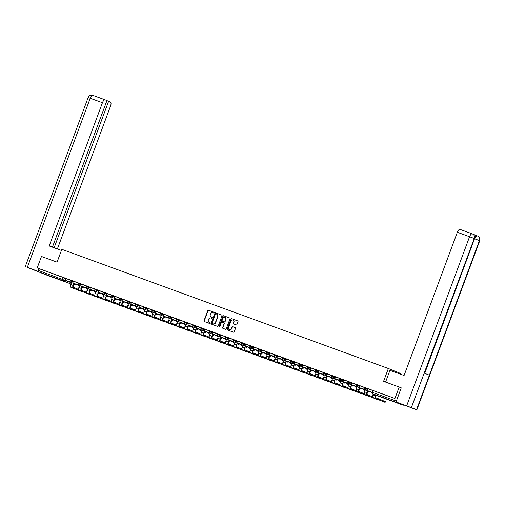<?xml version="1.0" encoding="UTF-8"?>
<svg xmlns="http://www.w3.org/2000/svg" width="505" height="505" viewBox="0 0 505 505"><rect width="100%" height="100%" fill="white"/><g stroke="black" fill="none" stroke-linecap="round" stroke-linejoin="round"><path stroke-width="0.76" d="M214.164 312.753A0.423 0.385 -68 0 0 213.95 312.229L208.489 310.234A0.6 0.549 -68 0 0 207.763 310.613L203.988 320.776A0.6 0.549 -68 0 0 204.291 321.527L209.752 323.522A0.423 0.385 -68 0 0 210.042 322.727L209.335 322.468A1.925 1.749 -68 0 1 208.363 320.063L208.679 319.217A1.925 1.749 -68 0 1 210.995 318.011L211.702 318.27A0.423 0.385 -68 0 0 211.999 317.475L211.292 317.222A1.925 1.749 -68 0 1 210.32 314.811L210.636 313.965A1.925 1.749 -68 0 1 212.946 312.759L213.653 313.018A0.423 0.385 -68 0 0 214.164 312.753M48.335 275.471L54.679 277.895L48.335 275.471M389.835 400.118L396.185 402.535L389.835 400.118M236.22 324.873A0.6 0.549 -68 0 0 236.946 324.5L238.007 321.647A0.6 0.549 -68 0 0 237.697 320.896L231.637 318.68A0.6 0.549 -68 0 0 230.911 319.059L227.136 329.222A0.6 0.549 -68 0 0 227.439 329.973L233.499 332.189A0.6 0.549 -68 0 0 234.225 331.81L235.507 328.364A0.6 0.549 -68 0 0 235.216 327.619L232.609 326.666A0.6 0.549 -68 0 0 231.883 327.044L231.246 328.755A1.61 1.464 -68 0 1 228.5 327.751L230.987 321.06A1.61 1.464 -68 0 1 232.969 320.063A1.61 1.464 -68 0 1 233.733 322.064L233.323 323.175A0.6 0.549 -68 0 0 233.626 323.926L236.22 324.873M37.206 267.915L41.461 256.471L57.059 262.158L61.831 249.331L388.364 368.511L383.592 381.338L399.196 387.032L394.935 398.483L37.206 267.915L39.314 268.767L38.651 270.554L70.22 282.345M222.023 315.814A0.6 0.549 -68 0 0 221.72 315.063L215.66 312.848A0.6 0.549 -68 0 0 214.934 313.226L211.153 323.389A0.6 0.549 -68 0 0 211.456 324.141L217.522 326.356A0.6 0.549 -68 0 0 218.242 325.977L222.023 315.814M223.646 315.764L229.712 317.98A0.6 0.549 -68 0 0 229.712 317.98A0.6 0.549 -68 0 1 230.015 318.731L226.234 328.894A0.6 0.549 -68 0 1 225.508 329.273L222.913 328.326A0.6 0.549 -68 0 1 222.61 327.575L224.144 323.452A0.6 0.549 -68 0 0 223.841 322.701L222.118 322.07A0.6 0.549 -68 0 0 221.398 322.449L219.801 326.741A0.423 0.385 -68 0 1 219.082 326.476L222.926 316.143A0.6 0.549 -68 0 1 223.646 315.764L229.794 318.017M400.042 374.028L400.295 373.34L388.364 368.511M396.223 402.043A1.225 0.518 110.1 0 0 396.438 402.466L403.186 405.199A1.225 0.518 110.1 0 0 403.198 405.199A1.225 0.518 110.1 0 0 403.615 405.035M399.196 387.032L401.103 387.808M394.935 398.483L372.665 390.447L372.002 392.227L396.337 401.103M39.314 268.767L70.511 280.206M45.469 274.638A1.225 0.518 -69.9 0 1 45.463 274.632L38.702 271.898A1.225 0.518 -69.9 0 1 38.651 270.554M71.161 283.324L70.328 283.021A1.225 1.117 -68 0 1 69.172 283.286A1.225 0.518 110.1 0 0 69.179 283.286L45.463 274.632A1.225 0.518 -69.9 0 1 45.456 274.632L69.172 283.286L62.418 280.553L38.702 271.898M78.673 283.185L74.21 281.556L73.572 283.349L78.231 285.047L78.42 284.542M86.841 286.165L82.378 284.536L81.741 286.329L86.399 288.033L86.589 287.522M95.009 289.144L90.54 287.515L89.909 289.308L94.568 291.013L94.751 290.508M103.171 292.13L98.709 290.501L98.071 292.294L102.73 293.992L102.919 293.487M111.34 295.109L103.184 292.092L102.951 292.723L106.656 294.144M119.502 298.089L115.039 296.46L114.401 298.253L119.06 299.951L119.249 299.446M127.67 301.068L119.521 298.051L119.281 298.689L122.986 300.109M135.839 304.048L131.376 302.419L130.738 304.212L135.397 305.91L135.586 305.405M144.001 307.027L139.538 305.399L138.9 307.191L143.559 308.896L143.748 308.385M152.169 310.007L147.706 308.378L147.069 310.171L151.727 311.875L151.917 311.37M160.338 312.993L155.868 311.364L155.237 313.157L159.896 314.855L160.079 314.35M168.5 315.972L160.35 312.955L160.11 313.586L163.816 315.006M176.668 318.952L172.205 317.323L171.567 319.116L176.226 320.814L176.415 320.309M184.83 321.931L176.681 318.914L176.447 319.551L180.152 320.972M192.998 324.911L188.535 323.282L187.898 325.075L192.556 326.779L192.746 326.268M201.167 327.89L196.704 326.262L196.066 328.054L200.725 329.759L200.908 329.247M209.329 330.876L204.866 329.241L204.228 331.034L208.887 332.738L209.076 332.233M217.447 335.623L212.397 334.02L213.059 332.233L217.497 333.856M225.659 336.835L217.51 333.818L217.276 334.449L220.982 335.869M233.828 339.815L229.365 338.186L228.727 339.979L233.386 341.677L233.575 341.172M241.996 342.794L237.533 341.165L236.895 342.958L241.554 344.656L241.743 344.151M250.158 345.773L245.695 344.145L245.058 345.938L249.716 347.642L249.906 347.131M258.326 348.753L253.864 347.124L253.226 348.917L257.885 350.622L258.074 350.116M266.495 351.739L262.026 350.11L261.394 351.903L266.053 353.601L266.236 353.096M274.606 356.486L269.556 354.882L270.219 353.096L274.657 354.718M282.825 357.698L274.669 354.68L274.436 355.312L278.141 356.732M290.987 360.677L286.524 359.049L285.887 360.841L290.545 362.54L290.735 362.034M299.156 363.657L294.693 362.028L294.055 363.821L298.714 365.525L298.903 365.014M307.274 368.404L302.224 366.8L302.886 365.02L307.324 366.636M315.486 369.622L311.023 367.987L310.386 369.78L315.044 371.484L315.234 370.979M323.654 372.602L319.192 370.973L318.554 372.766L323.213 374.464L323.402 373.959M327.354 373.952L331.817 375.581M339.985 378.561L331.835 375.543L331.596 376.174L335.301 377.601M348.153 381.54L343.69 379.911L343.053 381.704L347.711 383.402L347.901 382.897M356.315 384.52L351.852 382.891L351.215 384.684L355.873 386.388L356.063 385.877M364.433 389.273L359.383 387.663L360.046 385.883L364.484 387.499M372.652 390.485L368.183 388.856L367.552 390.649L371.989 392.265M364.364 388.143L364.496 387.468L368.202 388.888M356.202 385.163L356.328 384.488L360.04 385.908M348.033 382.184L348.166 381.509L351.871 382.929M339.865 379.204L339.998 378.523L343.703 379.943M323.535 373.245L323.667 372.564L327.373 373.984M315.366 370.26L315.499 369.584L319.204 371.005M307.204 367.28L307.337 366.605L311.042 368.025M299.036 364.301L299.168 363.625L302.874 365.046M290.874 361.321L291 360.639L294.712 362.066M282.705 358.342L282.838 357.66L286.543 359.08M266.375 352.383L266.507 351.701L270.213 353.121M258.207 349.397L258.339 348.721L262.044 350.142M250.044 346.417L250.171 345.742L253.882 347.162M241.876 343.438L242.009 342.762L245.714 344.183M233.708 340.458L233.84 339.777L237.546 341.197M225.546 337.479L225.678 336.797L229.384 338.217M209.209 331.514L209.341 330.838L213.047 332.258M201.047 328.534L201.179 327.859L204.885 329.279M192.878 325.555L193.011 324.879L196.716 326.299M184.716 322.575L184.843 321.893L188.554 323.32M168.38 316.616L168.512 315.934L172.218 317.355M152.049 310.651L152.182 309.975L155.887 311.396M143.881 307.671L144.013 306.996L147.725 308.416M135.719 304.692L135.851 304.016L139.557 305.437M127.55 301.712L127.683 301.03L131.388 302.451M111.22 295.753L111.353 295.072L115.058 296.492M94.889 289.788L95.022 289.113L98.728 290.533M86.721 286.808L86.854 286.133L90.559 287.553M78.559 283.829L78.685 283.154L82.397 284.574M70.391 280.849L70.523 280.168L74.229 281.588M212.068 317.512L211.526 317.317M210.112 322.764L209.575 322.569M214.019 312.26L208.729 310.329A0.6 0.549 -68 0 0 208.003 310.708L204.228 320.871A0.6 0.549 -68 0 0 204.443 321.584M221.809 315.101L215.894 312.948A0.6 0.549 -68 0 0 215.174 313.321L211.393 323.484A0.6 0.549 -68 0 0 211.614 324.197M215.932 313.845A0.423 0.385 -68 0 0 215.42 314.11L212.106 323.03A0.423 0.385 -68 0 0 212.315 323.56L213.059 323.831A1.925 1.749 -68 0 0 215.376 322.626L217.649 316.528A1.925 1.749 -68 0 0 216.677 314.116L215.932 313.845M212.536 323.648A0.423 0.385 -68 0 0 212.555 323.654L213.299 323.926A1.925 1.749 -68 0 0 215.616 322.72L215.376 322.626M216.778 314.161L216.91 314.217A1.925 1.749 -68 0 1 217.882 316.622L215.616 322.72M223.873 322.714L224.081 322.796A0.6 0.549 -68 0 0 224.081 322.796A0.6 0.549 -68 0 1 224.384 323.547L222.85 327.669A0.6 0.549 -68 0 0 223.071 328.383M223.885 315.865A0.6 0.549 -68 0 0 223.159 316.237L219.321 326.571A0.423 0.385 -68 0 0 219.41 327.025M225.735 319.173A1.61 1.464 -68 0 0 222.989 318.169L222.112 320.53A0.6 0.549 -68 0 0 222.415 321.281L224.138 321.906A0.6 0.549 -68 0 0 224.858 321.534L225.975 319.267A1.61 1.464 -68 0 0 225.085 317.235M225.975 319.267L225.097 321.628A0.6 0.549 -68 0 1 224.371 322.007L222.396 321.275M233.083 320.12A1.61 1.464 -68 0 1 233.973 322.158L233.562 323.276A0.6 0.549 -68 0 0 233.777 323.983M229.39 329.784A1.61 1.464 -68 0 0 231.486 328.85L231.246 328.755M235.286 327.657L232.843 326.767A0.6 0.549 -68 0 0 232.123 327.139L231.486 328.85M237.786 320.934L231.877 318.781A0.6 0.549 -68 0 0 231.151 319.154L227.37 329.317A0.6 0.549 -68 0 0 227.591 330.03M70.328 283.021L71.167 283.318L70.706 284.555A2.456 1.029 -69.9 0 0 70.807 287.238L82.978 292.079L73.162 288.102A2.456 1.029 -69.9 0 1 73.061 285.413L73.522 284.176L73.831 284.302L73.37 285.54A1.66 0.694 110.1 0 0 73.44 287.351L78.559 289.422M75.22 284.088L74.986 284.719L73.522 284.176M74.986 284.719L73.831 284.302M70.46 281.973L65.41 280.37L66.073 278.583M70.069 282.068L70.258 281.563M70.378 282.194L65.41 280.37M70.018 282.895L70.29 282.162M74.677 284.593L74.91 283.962M61.421 250.436L49.168 245.967L102.439 102.73L90.218 98.267L27.32 267.391L37.97 271.273L38.961 268.622M57.387 248.965L110.551 106.012A3.68 1.547 110.1 0 0 110.406 101.985L108.626 101.265L54.136 247.778M27.32 267.391L38.614 271.835M38.494 271.488L37.97 271.273M52.419 247.153L106.934 100.577L105.154 99.857A3.68 1.547 110.1 0 0 105.135 99.851A3.68 1.547 110.1 0 0 102.439 102.73M106.909 100.634L108.626 101.265M385.58 382.064L389.942 370.342L404.076 375.499L457.341 232.268A3.68 1.547 -69.9 0 1 460.036 229.384A3.68 1.547 -69.9 0 1 460.061 229.396L472.238 233.84M416.537 409.713L429.37 375.196L424.194 373.1L411.36 407.617L416.852 409.852L396.021 401.955L401.26 387.865M411.36 407.617L396.021 401.955M474.782 237.079A3.68 1.547 -69.9 0 1 476.745 235.69A3.68 1.547 -69.9 0 1 476.764 235.696L472.914 234.137M424.503 373.227L474.561 238.631L474.252 238.493C474.851 236.334 474.227 234.8 472.39 233.897L472.383 233.891M474.561 238.631C474.82 236.062 474.132 234.497 472.491 233.935L472.453 233.922M416.852 409.852L479.75 240.733L479.434 240.588C480.034 238.436 479.415 236.902 477.572 235.993L477.572 235.993M479.75 240.733C480.015 238.171 479.327 236.605 477.68 236.037L477.642 236.018M79.329 286.31L78.18 285.874L79.335 286.297L78.875 287.534A2.456 1.029 -69.9 0 0 78.969 290.217L91.146 295.059L81.33 291.082A2.456 1.029 -69.9 0 1 81.229 288.393L81.69 287.156L81.999 287.282L81.539 288.519A1.66 0.694 110.1 0 0 81.608 290.331L86.721 292.401M83.388 287.067L83.148 287.705L81.69 287.156M83.148 287.705L81.999 287.282M78.629 284.953L73.572 283.349M78.546 285.173L78.231 285.047M78.18 285.874L78.452 285.142M82.839 287.579L83.079 286.941M87.498 289.289L86.349 288.854L87.498 289.277L87.037 290.514A2.456 1.029 -69.9 0 0 87.138 293.203L99.308 298.038L89.492 294.061A2.456 1.029 -69.9 0 1 89.391 291.372L89.852 290.135L90.161 290.261L89.707 291.499A1.66 0.694 110.1 0 0 89.77 293.31L94.889 295.381M91.55 290.047L91.317 290.684L89.852 290.135M91.317 290.684L90.161 290.261M86.791 287.932L81.741 286.329M86.349 288.854L86.62 288.121A1.225 1.225 0 0 1 85.894 288.084A1.225 1.117 -68 0 0 85.932 288.096A1.225 1.117 112 0 0 86.589 288.109M91.007 290.558L91.241 289.92M95.666 292.256L94.511 291.839L95.66 292.269L95.205 293.493A2.456 1.029 -69.9 0 0 95.306 296.183L107.477 301.018L97.661 297.041A2.456 1.029 -69.9 0 1 97.56 294.352L98.02 293.115L98.33 293.241L97.869 294.478A1.66 0.694 110.1 0 0 97.938 296.296L103.058 298.367M99.719 293.026L99.485 293.664L98.02 293.115M99.485 293.664L98.33 293.241M94.959 290.918L89.909 289.308M94.511 291.839L94.788 291.101M99.169 293.538L99.409 292.9M103.828 295.236L102.679 294.819L103.828 295.248L103.373 296.473A2.456 1.029 -69.9 0 0 103.468 299.162L115.645 303.997L105.823 300.02A2.456 1.029 -69.9 0 1 105.728 297.331L106.189 296.094L106.498 296.22L106.037 297.458A1.66 0.694 110.1 0 0 106.101 299.276L111.22 301.346M107.887 296.006L107.647 296.643L106.189 296.094M107.647 296.643L106.498 296.22M103.121 293.897L98.071 292.294M102.679 294.819L102.951 294.087A1.225 1.225 0 0 1 102.231 294.043A1.225 1.117 -68 0 0 102.263 294.055A1.225 1.117 112 0 0 102.919 294.074M107.338 296.517L107.571 295.88M111.99 298.228L110.847 297.798L111.996 298.215L111.536 299.452A2.456 1.029 -69.9 0 0 111.637 302.142L123.807 306.977L113.991 303A2.456 1.029 -69.9 0 1 113.89 300.317L114.351 299.08L114.66 299.206L114.199 300.437A1.66 0.694 110.1 0 0 114.269 302.255L119.388 304.326M116.049 298.985L115.815 299.623L114.351 299.08M115.815 299.623L114.66 299.206M111.289 296.877L106.239 295.273L106.902 293.487M110.898 296.972L111.087 296.467M111.207 297.098L106.239 295.273M110.847 297.798L111.119 297.066M115.506 299.497L115.74 298.865M120.165 301.201L119.01 300.778L120.158 301.207L119.704 302.438A2.456 1.029 -69.9 0 0 119.799 305.121L131.975 309.963L122.16 305.98A2.456 1.029 -69.9 0 1 122.059 303.297L122.519 302.059L122.829 302.186L122.368 303.423A1.66 0.694 110.1 0 0 122.437 305.235L127.55 307.305M124.217 301.971L123.978 302.602L122.519 302.059M123.978 302.602L122.829 302.186M119.458 299.856L114.401 298.253M119.376 300.077L119.06 299.951M119.01 300.778L119.281 300.046M123.668 302.476L123.908 301.845M128.327 304.187L127.178 303.757L128.327 304.18L127.866 305.418A2.456 1.029 -69.9 0 0 127.967 308.1L140.137 312.942L130.322 308.965A2.456 1.029 -69.9 0 1 130.227 306.276L130.681 305.039L130.997 305.165L130.536 306.402A1.66 0.694 110.1 0 0 130.599 308.214L135.719 310.285M132.379 304.951L132.146 305.582L130.681 305.039M132.146 305.582L130.997 305.165M127.62 302.836L122.57 301.232L123.233 299.446M127.228 302.931L127.418 302.426M127.538 303.057L122.57 301.232M127.178 303.757L127.449 303.025M131.837 305.462L132.07 304.824M136.489 307.173L135.34 306.737L136.495 307.16L136.034 308.397A2.456 1.029 -69.9 0 0 136.135 311.086L148.306 315.922L138.49 311.945A2.456 1.029 -69.9 0 1 138.389 309.256L138.85 308.018L139.159 308.145L138.698 309.382A1.66 0.694 110.1 0 0 138.768 311.194L143.887 313.264M140.548 307.93L140.314 308.568L138.85 308.018M140.314 308.568L139.159 308.145M135.788 305.815L130.738 304.212M135.34 306.737L135.618 306.005M139.999 308.441L140.238 307.804M144.657 310.152L143.508 309.716L144.657 310.139L144.203 311.377A2.456 1.029 -69.9 0 0 144.297 314.066L156.474 318.901L146.652 314.924A2.456 1.029 -69.9 0 1 146.557 312.235L147.018 310.998L147.327 311.124L146.867 312.361A1.66 0.694 110.1 0 0 146.936 314.173L152.049 316.25M148.716 310.91L148.476 311.547L147.018 310.998M148.476 311.547L147.327 311.124M143.957 308.795L138.9 307.191M143.508 309.716L143.78 308.984A1.225 1.225 0 0 1 143.06 308.946A1.225 1.117 -68 0 0 143.092 308.959A1.225 1.117 112 0 0 143.748 308.978M148.167 311.421L148.407 310.783M152.826 313.119L151.677 312.702L152.819 313.132L152.365 314.356A2.456 1.029 -69.9 0 0 152.466 317.045L164.636 321.881L154.82 317.904A2.456 1.029 -69.9 0 1 154.719 315.215L155.18 313.977L155.489 314.104L155.035 315.341A1.66 0.694 110.1 0 0 155.098 317.159L160.218 319.229M156.878 313.889L156.645 314.527L155.18 313.977M156.645 314.527L155.489 314.104M152.119 311.781L147.069 310.171M151.677 312.702L151.948 311.97M156.335 314.4L156.569 313.763M160.994 316.098L159.839 315.682L160.988 316.111L160.533 317.336A2.456 1.029 -69.9 0 0 160.634 320.025L172.805 324.86L162.989 320.883A2.456 1.029 -69.9 0 1 162.888 318.194L163.349 316.963L163.658 317.083L163.197 318.32A1.66 0.694 110.1 0 0 163.266 320.138L168.38 322.209M165.047 316.869L164.807 317.506L163.349 316.963M164.807 317.506L163.658 317.083M160.287 314.76L155.237 313.157M159.839 315.682L160.11 314.95A1.225 1.225 0 0 1 159.391 314.905A1.225 1.117 -68 0 0 159.422 314.918A1.225 1.117 112 0 0 160.079 314.937M164.497 317.38L164.737 316.749M169.156 319.084L168.007 318.661L169.156 319.091L168.695 320.315A2.456 1.029 -69.9 0 0 168.796 323.004L180.973 327.84L171.151 323.863A2.456 1.029 -69.9 0 1 171.056 321.18L171.517 319.943L171.826 320.069L171.365 321.306A1.66 0.694 110.1 0 0 171.429 323.118L176.548 325.188M173.215 319.854L172.975 320.486L171.517 319.943M172.975 320.486L171.826 320.069M168.449 317.74L163.399 316.136L164.062 314.35M168.058 317.834L168.247 317.329M168.367 317.961L163.399 316.136M168.007 318.661L168.279 317.929M172.666 320.359L172.899 319.728M177.324 322.064L176.176 321.641L177.318 322.07L176.864 323.301A2.456 1.029 -69.9 0 0 176.965 325.984L189.135 330.826L179.319 326.842A2.456 1.029 -69.9 0 1 179.218 324.159L179.679 322.922L179.988 323.048L179.527 324.286A1.66 0.694 110.1 0 0 179.597 326.097L184.716 328.168M181.377 322.834L181.143 323.465L179.679 322.922M181.143 323.465L179.988 323.048M176.617 320.719L171.567 319.116M176.176 321.641L176.447 320.909M180.834 323.339L181.068 322.708M185.486 325.056L184.338 324.62L185.493 325.043L185.032 326.28A2.456 1.029 -69.9 0 0 185.127 328.963L197.303 333.805L187.488 329.828A2.456 1.029 -69.9 0 1 187.387 327.139L187.847 325.902L188.157 326.028L187.696 327.265A1.66 0.694 110.1 0 0 187.765 329.077L192.878 331.147M189.545 325.813L189.306 326.445L187.847 325.902M189.306 326.445L188.157 326.028M184.786 323.699L179.73 322.095L180.392 320.315M184.388 323.793L184.577 323.288M184.704 323.92L179.73 322.095M184.338 324.62L184.609 323.888M188.996 326.325L189.236 325.687M193.655 328.023L192.506 327.6L193.655 328.035L193.194 329.26A2.456 1.029 -69.9 0 0 193.295 331.949L205.466 336.784L195.65 332.808A2.456 1.029 -69.9 0 1 195.549 330.118L196.009 328.881L196.325 329.007L195.864 330.245A1.66 0.694 110.1 0 0 195.927 332.056L201.047 334.127M197.707 328.793L197.474 329.43L196.009 328.881M197.474 329.43L196.325 329.007M192.948 326.678L187.898 325.075M192.506 327.6L192.777 326.868M197.165 329.304L197.398 328.667M201.817 331.015L200.668 330.586L201.823 331.002L201.362 332.24A2.456 1.029 -69.9 0 0 201.463 334.929L213.634 339.764L203.818 335.787A2.456 1.029 -69.9 0 1 203.717 333.098L204.178 331.861L204.487 331.987L204.026 333.224A1.66 0.694 110.1 0 0 204.096 335.036L209.215 337.113M205.876 331.772L205.642 332.41L204.178 331.861M205.642 332.41L204.487 331.987M201.116 329.658L196.066 328.054M200.668 330.586L200.946 329.847M205.327 332.284L205.567 331.646M209.985 333.982L208.836 333.565L209.985 333.994L209.531 335.219A2.456 1.029 -69.9 0 0 209.625 337.908L221.802 342.743L211.98 338.767A2.456 1.029 -69.9 0 1 211.885 336.077L212.346 334.84L212.655 334.966L212.195 336.204A1.66 0.694 110.1 0 0 212.258 338.022L217.377 340.092M214.044 334.752L213.804 335.389L212.346 334.84M213.804 335.389L212.655 334.966M209.278 332.644L204.228 331.034M208.836 333.565L209.108 332.833M213.495 335.263L213.729 334.626M218.154 336.961L217.005 336.545L218.147 336.974L217.693 338.198A2.456 1.029 -69.9 0 0 217.794 340.888L229.964 345.723L220.148 341.746A2.456 1.029 -69.9 0 1 220.047 339.063L220.508 337.826L220.818 337.952L220.357 339.183A1.66 0.694 110.1 0 0 220.426 341.001L225.546 343.072M222.206 337.731L221.973 338.369L220.508 337.826M221.973 338.369L220.818 337.952M217.055 335.718L217.245 335.213M217.365 335.844L212.397 334.02M217.005 336.545L217.276 335.812A1.225 1.225 0 0 1 216.55 335.768A1.225 1.117 -68 0 0 216.582 335.781A1.225 1.117 112 0 0 217.245 335.8M221.663 338.243L221.897 337.611M226.316 339.953L225.167 339.524L226.322 339.947L225.861 341.178A2.456 1.029 -69.9 0 0 225.956 343.867L238.133 348.709L228.317 344.726A2.456 1.029 -69.9 0 1 228.216 342.043L228.677 340.806L228.986 340.932L228.525 342.169A1.66 0.694 110.1 0 0 228.595 343.981L233.708 346.051M230.375 340.717L230.135 341.348L228.677 340.806M230.135 341.348L228.986 340.932M225.615 338.602L220.559 336.999L221.228 335.213M225.217 338.697L225.407 338.192M225.533 338.823L220.559 336.999M225.167 339.524L225.438 338.792M229.825 341.222L230.065 340.591M234.484 342.927L233.335 342.504L234.484 342.933L234.023 344.164A2.456 1.029 -69.9 0 0 234.124 346.847L246.301 351.688L236.479 347.711A2.456 1.029 -69.9 0 1 236.384 345.022L236.839 343.785L237.154 343.911L236.693 345.149A1.66 0.694 110.1 0 0 236.757 346.96L241.876 349.031M238.537 343.697L238.303 344.328L236.839 343.785M238.303 344.328L237.154 343.911M233.777 341.582L228.727 339.979M233.335 342.504L233.607 341.771M237.994 344.208L238.227 343.57M242.646 345.919L241.497 345.483L242.652 345.906L242.192 347.143A2.456 1.029 -69.9 0 0 242.293 349.832L254.463 354.668L244.647 350.691A2.456 1.029 -69.9 0 1 244.546 348.002L245.007 346.765L245.316 346.891L244.856 348.128A1.66 0.694 110.1 0 0 244.925 349.94L250.044 352.01M246.705 346.676L246.472 347.314L245.007 346.765M246.472 347.314L245.316 346.891M241.945 344.562L236.895 342.958M241.497 345.483L241.775 344.751M246.156 347.188L246.396 346.55M250.821 348.886L249.666 348.463L250.815 348.898L250.36 350.123A2.456 1.029 -69.9 0 0 250.455 352.812L262.632 357.647L252.809 353.67A2.456 1.029 -69.9 0 1 252.715 350.981L253.175 349.744L253.485 349.87L253.024 351.108A1.66 0.694 110.1 0 0 253.093 352.919L258.207 354.996M254.873 349.656L254.634 350.293L253.175 349.744M254.634 350.293L253.485 349.87M250.114 347.541L245.058 345.938M249.666 348.463L249.937 347.73M254.324 350.167L254.564 349.529M258.977 351.878L257.834 351.448L258.983 351.865L258.522 353.102A2.456 1.029 -69.9 0 0 258.623 355.791L270.794 360.627L260.978 356.65A2.456 1.029 -69.9 0 1 260.877 353.961L261.337 352.724L261.647 352.85L261.192 354.087A1.66 0.694 110.1 0 0 261.255 355.905L266.375 357.976M263.036 352.635L262.802 353.273L261.337 352.724M262.802 353.273L261.647 352.85M258.276 350.527L253.226 348.917M257.834 351.448L258.106 350.71M262.493 353.147L262.726 352.509M267.151 354.845L265.996 354.428L267.145 354.857L266.69 356.082A2.456 1.029 -69.9 0 0 266.791 358.771L278.962 363.606L269.146 359.629A2.456 1.029 -69.9 0 1 269.045 356.94L269.506 355.709L269.815 355.829L269.354 357.067A1.66 0.694 110.1 0 0 269.424 358.885L274.543 360.955M271.204 355.615L270.964 356.252L269.506 355.709M270.964 356.252L269.815 355.829M266.444 353.506L261.394 351.903M265.996 354.428L266.268 353.696M270.655 356.126L270.895 355.488M275.313 357.824L274.164 357.407L275.313 357.837L274.853 359.061A2.456 1.029 -69.9 0 0 274.954 361.75L287.13 366.586L277.308 362.609A2.456 1.029 -69.9 0 1 277.213 359.926L277.674 358.689L277.984 358.815L277.523 360.046A1.66 0.694 110.1 0 0 277.586 361.864L282.705 363.935M279.372 358.601L279.132 359.232L277.674 358.689M279.132 359.232L277.984 358.815M274.215 356.58L274.404 356.076M274.524 356.707L269.556 354.882M274.164 357.407L274.436 356.675A1.225 1.225 0 0 1 273.716 356.631A1.225 1.117 -68 0 0 273.748 356.644A1.225 1.117 112 0 0 274.404 356.663M278.823 359.106L279.057 358.474M283.475 360.816L282.333 360.387L283.482 360.81L283.021 362.047A2.456 1.029 -69.9 0 0 283.122 364.73L295.292 369.572L285.476 365.588A2.456 1.029 -69.9 0 1 285.375 362.906L285.836 361.668L286.146 361.795L285.685 363.032A1.66 0.694 110.1 0 0 285.754 364.844L290.874 366.914M287.534 361.58L287.301 362.211L285.836 361.668M287.301 362.211L286.146 361.795M282.775 359.465L277.725 357.862L278.388 356.076M282.383 359.56L282.573 359.055M282.693 359.686L277.725 357.862M282.333 360.387L282.604 359.655M286.991 362.085L287.225 361.454M291.65 363.789L290.495 363.366L291.644 363.802L291.189 365.027A2.456 1.029 -69.9 0 0 291.284 367.709L303.461 372.551L293.645 368.574A2.456 1.029 -69.9 0 1 293.544 365.885L294.005 364.648L294.314 364.774L293.853 366.011A1.66 0.694 110.1 0 0 293.923 367.823L299.036 369.894M295.703 364.559L295.463 365.191L294.005 364.648M295.463 365.191L294.314 364.774M290.943 362.445L285.887 360.841M290.861 362.666L290.545 362.54M290.495 363.366L290.766 362.634M295.154 365.071L295.393 364.433M299.812 366.781L298.663 366.346L299.812 366.769L299.351 368.006A2.456 1.029 -69.9 0 0 299.452 370.695L311.623 375.531L301.807 371.554A2.456 1.029 -69.9 0 1 301.712 368.865L302.167 367.627L302.482 367.754L302.022 368.991A1.66 0.694 110.1 0 0 302.085 370.803L307.204 372.873M303.865 367.539L303.631 368.177L302.167 367.627M303.631 368.177L302.482 367.754M299.105 365.424L294.055 363.821M298.663 366.346L298.935 365.614M303.322 368.05L303.555 367.413M307.981 369.748L306.825 369.332L307.974 369.761L307.52 370.986A2.456 1.029 -69.9 0 0 307.621 373.675L319.791 378.51L309.975 374.533A2.456 1.029 -69.9 0 1 309.874 371.844L310.335 370.607L310.644 370.733L310.184 371.97A1.66 0.694 110.1 0 0 310.253 373.782L315.373 375.859M312.033 370.519L311.8 371.156L310.335 370.607M311.8 371.156L310.644 370.733M306.882 368.505L307.065 367.993M307.191 368.631L302.224 366.8M306.825 369.332L307.103 368.593M311.484 371.03L311.724 370.392M316.143 372.74L314.994 372.311L316.143 372.728L315.688 373.965A2.456 1.029 -69.9 0 0 315.783 376.654L327.96 381.49L318.137 377.513A2.456 1.029 -69.9 0 1 318.043 374.824L318.503 373.586L318.813 373.713L318.352 374.95A1.66 0.694 110.1 0 0 318.415 376.768L323.535 378.838M320.202 373.498L319.962 374.136L318.503 373.586M319.962 374.136L318.813 373.713M315.436 371.39L310.386 369.78M314.994 372.311L315.265 371.579M319.652 374.009L319.886 373.372M324.311 375.707L323.162 375.291L324.305 375.72L323.85 376.945A2.456 1.029 -69.9 0 0 323.951 379.634L336.122 384.469L326.306 380.492A2.456 1.029 -69.9 0 1 326.205 377.809L326.666 376.572L326.975 376.692L326.52 377.929A1.66 0.694 110.1 0 0 326.584 379.747L331.703 381.818M328.364 376.477L328.13 377.115L326.666 376.572M328.13 377.115L326.975 376.692M323.604 374.369L318.554 372.766M323.162 375.291L323.434 374.558M327.821 376.989L328.054 376.358M332.479 378.693L331.324 378.27L332.473 378.699L332.019 379.924A2.456 1.029 -69.9 0 0 332.113 382.613L344.29 387.455L334.474 383.472A2.456 1.029 -69.9 0 1 334.373 380.789L334.834 379.552L335.143 379.678L334.682 380.915A1.66 0.694 110.1 0 0 334.752 382.727L339.865 384.797M336.532 379.463L336.292 380.095L334.834 379.552M336.292 380.095L335.143 379.678M331.772 377.349L326.716 375.745L327.385 373.959M331.375 377.443L331.564 376.938M331.69 377.57L326.716 375.745M331.324 378.27L331.596 377.538A1.225 1.225 0 0 1 330.876 377.494A1.225 1.117 -68 0 0 330.908 377.506A1.225 1.117 112 0 0 331.564 377.525M335.983 379.968L336.223 379.337M340.641 381.673L339.493 381.25L340.641 381.679L340.181 382.91A2.456 1.029 -69.9 0 0 340.282 385.593L352.458 390.434L342.636 386.458A2.456 1.029 -69.9 0 1 342.541 383.768L342.996 382.531L343.312 382.657L342.851 383.895A1.66 0.694 110.1 0 0 342.914 385.706L348.033 387.777M344.694 382.443L344.46 383.074L342.996 382.531M344.46 383.074L343.312 382.657M339.934 380.328L334.884 378.725L335.547 376.938M339.543 380.423L339.732 379.918M339.852 380.549L334.884 378.725M339.493 381.25L339.764 380.517M344.151 382.948L344.385 382.317M348.81 384.652L347.655 384.229L348.803 384.665L348.349 385.889A2.456 1.029 -69.9 0 0 348.45 388.572L360.62 393.414L350.805 389.437A2.456 1.029 -69.9 0 1 350.704 386.748L351.164 385.511L351.474 385.637L351.013 386.874A1.66 0.694 110.1 0 0 351.082 388.686L356.202 390.756M352.862 385.422L352.629 386.06L351.164 385.511M352.629 386.06L351.474 385.637M348.103 383.308L343.053 381.704M347.655 384.229L347.932 383.497M352.313 385.934L352.553 385.296M356.972 387.644L355.823 387.209L356.978 387.632L356.517 388.869A2.456 1.029 -69.9 0 0 356.612 391.558L368.789 396.393L358.967 392.417A2.456 1.029 -69.9 0 1 358.872 389.727L359.333 388.49L359.642 388.616L359.181 389.854A1.66 0.694 110.1 0 0 359.251 391.665L364.364 393.736M361.031 388.402L360.791 389.039L359.333 388.49M360.791 389.039L359.642 388.616M356.271 386.287L351.215 384.684M355.823 387.209L356.094 386.476M360.482 388.913L360.722 388.276M365.14 390.611L363.991 390.195L365.14 390.624L364.679 391.848A2.456 1.029 -69.9 0 0 364.78 394.538L376.951 399.373L367.135 395.396A2.456 1.029 -69.9 0 1 367.034 392.707L367.495 391.47L367.804 391.596L367.35 392.833A1.66 0.694 110.1 0 0 367.413 394.651L372.532 396.722M369.193 391.381L368.959 392.019L367.495 391.47M368.959 392.019L367.804 391.596M364.042 389.368L364.231 388.863M364.351 389.494L359.383 387.663M363.991 390.195L364.263 389.456M368.65 391.893L368.884 391.255M375.796 395.055L375.512 395.813A1.66 0.694 110.1 0 0 375.581 397.631L385.397 401.608L385.119 402.352L375.303 398.376A2.456 1.029 -69.9 0 1 375.202 395.686L375.486 394.929M373.163 393.988L372.848 394.828A2.456 1.029 -69.9 0 0 372.949 397.517L385.119 402.352M371.983 392.278L367.552 390.649M396.438 402.466L372.722 393.812L403.186 405.199M64.552 278.002L63.889 279.783A1.225 1.117 -68 0 1 62.418 280.553A1.225 0.518 -69.9 0 1 62.367 279.208L63.03 277.422M366.693 388.276L366.46 388.907L367.968 389.519M358.525 385.296L358.291 385.927L359.8 386.54M350.363 382.317L350.129 382.948L351.638 383.56M342.194 379.337L341.961 379.968L343.469 380.581M334.032 376.358L333.792 376.989A1.225 1.117 112 0 1 332.29 377.746A1.225 1.225 0 0 1 331.596 376.174L331.703 376.225M325.864 373.372L325.63 374.009L327.139 374.615M317.695 370.392L317.462 371.023L318.971 371.636M309.533 367.413L309.3 368.044L310.809 368.656M301.365 364.433L301.132 365.065L302.64 365.677M293.203 361.454L292.963 362.085L294.472 362.697M285.035 358.474L284.801 359.106L286.31 359.718M276.866 355.488L276.633 356.126A1.225 1.117 112 0 1 275.124 356.877A1.225 1.225 0 0 1 274.436 355.312L274.537 355.362M268.704 352.509L268.464 353.147L269.973 353.752M260.536 349.529L260.302 350.161L261.811 350.773M252.367 346.55L252.134 347.181L253.643 347.793M244.205 343.57L243.972 344.202L245.48 344.814M236.037 340.591L235.803 341.222L237.312 341.834M227.875 337.611L227.635 338.243L229.144 338.855M219.707 334.626L219.473 335.263A1.225 1.117 112 0 1 217.964 336.014A1.225 1.225 0 0 1 217.276 334.449L217.377 334.499M211.538 331.646L211.305 332.284L212.813 332.89M203.376 328.667L203.143 329.298L204.651 329.91M195.208 325.687L194.974 326.318L196.483 326.931M187.046 322.708L186.806 323.339L188.314 323.951M178.877 319.728L178.644 320.359A1.225 1.117 112 0 1 177.135 321.117A1.225 1.225 0 0 1 176.447 319.551L176.548 319.596M170.709 316.749L170.475 317.38L171.984 317.986M162.547 313.763L162.307 314.4A1.225 1.117 112 0 1 160.805 315.152A1.225 1.225 0 0 1 160.11 313.586L160.218 313.637M154.379 310.783L154.145 311.415L155.654 312.027M146.21 307.804L145.977 308.435L147.485 309.047M138.048 304.824L137.814 305.456L139.323 306.068M129.88 301.845L129.646 302.476L131.155 303.088M121.718 298.865L121.478 299.497A1.225 1.117 112 0 1 119.975 300.254A1.225 1.225 0 0 1 119.281 298.689L119.388 298.733M113.549 295.88L113.316 296.517L114.824 297.123M105.381 292.9L105.147 293.538A1.225 1.117 112 0 1 103.639 294.289A1.225 1.225 0 0 1 102.951 292.723L103.052 292.767M97.219 289.92L96.979 290.552L98.494 291.164M89.05 286.941L88.817 287.572L90.326 288.185M80.888 283.962L80.648 284.593L82.157 285.205M72.72 280.982L72.486 281.613L73.995 282.226M70.29 280.805L72.486 281.613A1.225 1.117 112 0 1 70.978 282.371A1.225 1.225 0 0 1 70.29 280.805M78.42 285.129A1.225 1.117 112 0 1 77.764 285.117A1.225 1.117 -68 0 1 77.732 285.104A1.225 1.225 0 0 0 78.445 285.167M77.701 285.085A1.225 1.117 -68 0 0 77.732 285.104L70.978 282.371M78.452 283.785L80.648 284.593A1.225 1.117 112 0 1 79.14 285.35A1.225 1.225 0 0 1 78.452 283.785M86.62 286.764L88.817 287.572A1.225 1.117 112 0 1 87.308 288.33A1.225 1.225 0 0 1 86.62 286.764M94.782 289.744L96.979 290.552A1.225 1.117 112 0 1 95.477 291.309A1.225 1.225 0 0 1 94.782 289.744M111.119 295.703L113.316 296.517A1.225 1.117 112 0 1 111.807 297.268A1.225 1.225 0 0 1 111.119 295.703M127.449 301.668L129.646 302.476A1.225 1.117 112 0 1 128.137 303.234A1.225 1.225 0 0 1 127.449 301.668M135.611 304.648L137.814 305.456A1.225 1.117 112 0 1 136.306 306.213A1.225 1.225 0 0 1 135.611 304.648M143.78 307.627L145.977 308.435A1.225 1.117 112 0 1 144.468 309.193A1.225 1.225 0 0 1 143.78 307.627M151.948 310.607L154.145 311.415A1.225 1.117 112 0 1 152.636 312.172A1.225 1.225 0 0 1 151.948 310.607M168.279 316.566L170.475 317.38A1.225 1.117 112 0 1 168.967 318.131A1.225 1.225 0 0 1 168.279 316.566M184.609 322.531L186.806 323.339A1.225 1.117 112 0 1 185.297 324.096A1.225 1.225 0 0 1 184.609 322.531M192.777 325.51L194.974 326.318A1.225 1.117 112 0 1 193.465 327.076A1.225 1.225 0 0 1 192.777 325.51M200.939 328.49L203.143 329.298A1.225 1.117 112 0 1 201.634 330.055A1.225 1.225 0 0 1 200.939 328.49M209.108 331.469L211.305 332.284A1.225 1.117 112 0 1 209.796 333.035A1.225 1.225 0 0 1 209.108 331.469M225.438 337.428L227.635 338.243A1.225 1.117 112 0 1 226.133 339A1.225 1.225 0 0 1 225.438 337.428M233.607 340.414L235.803 341.222A1.225 1.117 112 0 1 234.295 341.98A1.225 1.225 0 0 1 233.607 340.414M241.769 343.394L243.972 344.202A1.225 1.117 112 0 1 242.463 344.959A1.225 1.225 0 0 1 241.769 343.394M249.937 346.373L252.134 347.181A1.225 1.117 112 0 1 250.625 347.939A1.225 1.225 0 0 1 249.937 346.373M258.106 349.353L260.302 350.161A1.225 1.117 112 0 1 258.794 350.918A1.225 1.225 0 0 1 258.106 349.353M266.268 352.332L268.464 353.147A1.225 1.117 112 0 1 266.962 353.898A1.225 1.225 0 0 1 266.268 352.332M282.604 358.298L284.801 359.106A1.225 1.117 112 0 1 283.292 359.863A1.225 1.225 0 0 1 282.604 358.298M290.766 361.277L292.963 362.085A1.225 1.117 112 0 1 291.454 362.842A1.225 1.225 0 0 1 290.766 361.277M298.935 364.256L301.132 365.065A1.225 1.117 112 0 1 299.623 365.822A1.225 1.225 0 0 1 298.935 364.256M307.097 367.236L309.3 368.044A1.225 1.117 112 0 1 307.791 368.801A1.225 1.225 0 0 1 307.097 367.236M315.265 370.216L317.462 371.023A1.225 1.117 112 0 1 315.953 371.781A1.225 1.225 0 0 1 315.265 370.216M323.434 373.195L325.63 374.009A1.225 1.117 112 0 1 324.122 374.76A1.225 1.225 0 0 1 323.434 373.195M339.764 379.16L341.961 379.968A1.225 1.117 112 0 1 340.452 380.726A1.225 1.225 0 0 1 339.764 379.16M347.926 382.14L350.129 382.948A1.225 1.117 112 0 1 348.62 383.705A1.225 1.225 0 0 1 347.926 382.14M356.094 385.119L358.291 385.927A1.225 1.117 112 0 1 356.783 386.685A1.225 1.225 0 0 1 356.094 385.119M364.263 388.099L366.46 388.907A1.225 1.117 112 0 1 364.951 389.664A1.225 1.225 0 0 1 364.263 388.099M85.863 288.071A1.225 1.117 -68 0 0 85.894 288.084L79.14 285.35M94.757 291.095A1.225 1.117 112 0 1 94.094 291.076A1.225 1.117 -68 0 1 94.063 291.063A1.225 1.225 0 0 0 94.776 291.126M94.031 291.05A1.225 1.117 -68 0 0 94.063 291.063L87.308 288.33M102.193 294.03A1.225 1.117 -68 0 0 102.231 294.043L95.477 291.309M111.087 297.054A1.225 1.117 112 0 1 110.425 297.035A1.225 1.117 -68 0 1 110.393 297.022A1.225 1.225 0 0 0 111.106 297.085M110.361 297.009A1.225 1.117 -68 0 0 110.393 297.022L103.639 294.289M119.249 300.033A1.225 1.117 112 0 1 118.593 300.014A1.225 1.117 -68 0 1 118.561 300.002A1.225 1.225 0 0 0 119.275 300.065M118.53 299.989A1.225 1.117 -68 0 0 118.561 300.002L111.807 297.268M127.418 303.013A1.225 1.117 112 0 1 126.761 303A1.225 1.117 -68 0 1 126.723 302.987A1.225 1.225 0 0 0 127.443 303.05M126.692 302.968A1.225 1.117 -68 0 0 126.723 302.987L119.975 300.254M135.586 305.992A1.225 1.117 112 0 1 134.923 305.98A1.225 1.117 -68 0 1 134.892 305.967A1.225 1.225 0 0 0 135.605 306.03M134.86 305.954A1.225 1.117 -68 0 0 134.892 305.967L128.137 303.234M143.029 308.934A1.225 1.117 -68 0 0 143.06 308.946L136.306 306.213M151.917 311.957A1.225 1.117 112 0 1 151.254 311.939A1.225 1.117 -68 0 1 151.222 311.926A1.225 1.225 0 0 0 151.942 311.989M151.191 311.913A1.225 1.117 -68 0 0 151.222 311.926L144.468 309.193M159.359 314.893A1.225 1.117 -68 0 0 159.391 314.905L152.636 312.172M168.247 317.916A1.225 1.117 112 0 1 167.591 317.897A1.225 1.117 -68 0 1 167.559 317.885A1.225 1.225 0 0 0 168.272 317.948M167.521 317.872A1.225 1.117 -68 0 0 167.559 317.885L160.805 315.152M176.415 320.896A1.225 1.117 112 0 1 175.753 320.877A1.225 1.117 -68 0 1 175.721 320.864A1.225 1.225 0 0 0 176.434 320.927M175.689 320.852A1.225 1.117 -68 0 0 175.721 320.864L168.967 318.131M184.577 323.875A1.225 1.117 112 0 1 183.921 323.863A1.225 1.117 -68 0 1 183.889 323.85A1.225 1.225 0 0 0 184.603 323.913M183.858 323.831A1.225 1.117 -68 0 0 183.889 323.85L177.135 321.117M192.746 326.855A1.225 1.117 112 0 1 192.089 326.842A1.225 1.117 -68 0 1 192.052 326.83A1.225 1.225 0 0 0 192.771 326.893M192.02 326.817A1.225 1.117 -68 0 0 192.052 326.83L185.297 324.096M200.914 329.841A1.225 1.117 112 0 1 200.251 329.822A1.225 1.117 -68 0 1 200.22 329.809A1.225 1.225 0 0 0 200.933 329.872M200.188 329.797A1.225 1.117 -68 0 0 200.22 329.809L193.465 327.076M209.076 332.82A1.225 1.117 112 0 1 208.42 332.801A1.225 1.117 -68 0 1 208.388 332.789A1.225 1.225 0 0 0 209.102 332.852M208.35 332.776A1.225 1.117 -68 0 0 208.388 332.789L201.634 330.055M216.519 335.756A1.225 1.117 -68 0 0 216.55 335.768L209.796 333.035M225.407 338.779A1.225 1.117 112 0 1 224.75 338.76A1.225 1.117 -68 0 1 224.719 338.748A1.225 1.225 0 0 0 225.432 338.811M224.687 338.735A1.225 1.117 -68 0 0 224.719 338.748L217.964 336.014M233.575 341.759A1.225 1.117 112 0 1 232.919 341.746A1.225 1.117 -68 0 1 232.881 341.733A1.225 1.225 0 0 0 233.6 341.797M232.849 341.715A1.225 1.117 -68 0 0 232.881 341.733L226.133 339M241.743 344.738A1.225 1.117 112 0 1 241.081 344.726A1.225 1.117 -68 0 1 241.049 344.713A1.225 1.225 0 0 0 241.762 344.776M241.018 344.7A1.225 1.117 -68 0 0 241.049 344.713L234.295 341.98M249.906 347.724A1.225 1.117 112 0 1 249.249 347.705A1.225 1.117 -68 0 1 249.218 347.692A1.225 1.225 0 0 0 249.931 347.756M249.186 347.68A1.225 1.117 -68 0 0 249.218 347.692L242.463 344.959M258.074 350.704A1.225 1.117 112 0 1 257.411 350.685A1.225 1.117 -68 0 1 257.38 350.672A1.225 1.225 0 0 0 258.099 350.735M257.348 350.659A1.225 1.117 -68 0 0 257.38 350.672L250.625 347.939M266.242 353.683A1.225 1.117 112 0 1 265.579 353.664A1.225 1.117 -68 0 1 265.548 353.651A1.225 1.225 0 0 0 266.261 353.715M265.516 353.639A1.225 1.117 -68 0 0 265.548 353.651L258.794 350.918M273.678 356.618A1.225 1.117 -68 0 0 273.716 356.631L266.962 353.898M282.573 359.642A1.225 1.117 112 0 1 281.91 359.623A1.225 1.117 -68 0 1 281.878 359.61A1.225 1.225 0 0 0 282.592 359.674M281.847 359.598A1.225 1.117 -68 0 0 281.878 359.61L275.124 356.877M290.735 362.622A1.225 1.117 112 0 1 290.078 362.609A1.225 1.117 -68 0 1 290.047 362.596A1.225 1.225 0 0 0 290.76 362.659M290.015 362.577A1.225 1.117 -68 0 0 290.047 362.596L283.292 359.863M298.903 365.601A1.225 1.117 112 0 1 298.247 365.588A1.225 1.117 -68 0 1 298.209 365.576A1.225 1.225 0 0 0 298.928 365.639M298.177 365.563A1.225 1.117 -68 0 0 298.209 365.576L291.454 362.842M307.072 368.587A1.225 1.117 112 0 1 306.409 368.568A1.225 1.117 -68 0 1 306.377 368.555A1.225 1.225 0 0 0 307.091 368.618M306.346 368.543A1.225 1.117 -68 0 0 306.377 368.555L299.623 365.822M315.234 371.566A1.225 1.117 112 0 1 314.577 371.547A1.225 1.117 -68 0 1 314.546 371.535A1.225 1.225 0 0 0 315.259 371.598M314.514 371.522A1.225 1.117 -68 0 0 314.546 371.535L307.791 368.801M323.402 374.546A1.225 1.117 112 0 1 322.739 374.527A1.225 1.117 -68 0 1 322.708 374.514A1.225 1.225 0 0 0 323.427 374.577M322.676 374.502A1.225 1.117 -68 0 0 322.708 374.514L315.953 371.781M330.844 377.481A1.225 1.117 -68 0 0 330.876 377.494L324.122 374.76M339.732 380.505A1.225 1.117 112 0 1 339.076 380.492A1.225 1.117 -68 0 1 339.038 380.48A1.225 1.225 0 0 0 339.758 380.536M339.006 380.461A1.225 1.117 -68 0 0 339.038 380.48L332.29 377.746M347.901 383.484A1.225 1.117 112 0 1 347.238 383.472A1.225 1.117 -68 0 1 347.206 383.459A1.225 1.225 0 0 0 347.92 383.522M347.175 383.44A1.225 1.117 -68 0 0 347.206 383.459L340.452 380.726M356.063 386.464A1.225 1.117 112 0 1 355.406 386.451A1.225 1.117 -68 0 1 355.375 386.439A1.225 1.225 0 0 0 356.088 386.502M355.343 386.426A1.225 1.117 -68 0 0 355.375 386.439L348.62 383.705M364.231 389.45A1.225 1.117 112 0 1 363.568 389.431A1.225 1.117 -68 0 1 363.537 389.418A1.225 1.225 0 0 0 364.256 389.481M363.505 389.405A1.225 1.117 -68 0 0 363.537 389.418L356.783 386.685M371.674 392.385A1.225 1.117 -68 0 0 371.705 392.398L364.951 389.664M373.334 390.681L372.671 392.467A1.225 0.518 -69.9 0 0 372.722 393.812A1.225 1.117 112 0 1 372.69 393.799L379.444 396.532A1.225 1.117 112 0 1 379.413 396.513M372.103 392.278L372.002 392.227A1.225 1.225 0 0 0 372.69 393.799M379.476 396.545A1.225 1.117 112 0 1 379.444 396.532A1.225 1.225 0 0 0 379.482 396.545A1.225 0.518 110.1 0 0 379.482 396.545A1.225 0.518 110.1 0 0 379.489 396.545L403.198 405.199M70.706 284.555L73.061 285.413M70.807 287.238L73.162 288.102M25.25 266.665L88.148 97.547L90.218 98.267A3.68 1.547 -69.9 0 1 92.907 95.388L105.109 99.845M88.148 97.547C88.899 94.41 94.037 95.325 92.907 95.388A3.68 1.547 -69.9 0 1 92.933 95.394L105.135 99.851M476.764 235.696L477.427 235.942M406.67 405.843L469.568 236.725L457.341 232.268M424.737 373.321L474.517 238.739M477.471 235.955C476.505 235.822 475.596 236.776 474.757 238.827L479.428 240.588L429.37 375.196M424.194 373.1L474.252 238.493L469.568 236.725A3.68 1.547 -69.9 0 1 472.257 233.847A3.68 1.547 -69.9 0 1 472.282 233.853L460.036 229.384M78.875 287.534L81.229 288.393M78.969 290.217L81.33 291.082M87.037 290.514L89.391 291.372M87.138 293.203L89.492 294.061M95.205 293.493L97.56 294.352M95.306 296.183L97.661 297.041M103.373 296.473L105.728 297.331M103.468 299.162L105.823 300.02M111.536 299.452L113.89 300.317M111.637 302.142L113.991 303M119.704 302.438L122.059 303.297M119.799 305.121L122.16 305.98M127.866 305.418L130.227 306.276M127.967 308.1L130.322 308.965M136.034 308.397L138.389 309.256M136.135 311.086L138.49 311.945M144.203 311.377L146.557 312.235M144.297 314.066L146.652 314.924M152.365 314.356L154.719 315.215M152.466 317.045L154.82 317.904M160.533 317.336L162.888 318.194M160.634 320.025L162.989 320.883M168.695 320.315L171.056 321.18M168.796 323.004L171.151 323.863M176.864 323.301L179.218 324.159M176.965 325.984L179.319 326.842M185.032 326.28L187.387 327.139M185.127 328.963L187.488 329.828M193.194 329.26L195.549 330.118M193.295 331.949L195.65 332.808M201.362 332.24L203.717 333.098M201.463 334.929L203.818 335.787M209.531 335.219L211.885 336.077M209.625 337.908L211.98 338.767M217.693 338.198L220.047 339.063M217.794 340.888L220.148 341.746M225.861 341.178L228.216 342.043M225.956 343.867L228.317 344.726M234.023 344.164L236.384 345.022M234.124 346.847L236.479 347.711M242.192 347.143L244.546 348.002M242.293 349.832L244.647 350.691M250.36 350.123L252.715 350.981M250.455 352.812L252.809 353.67M258.522 353.102L260.877 353.961M258.623 355.791L260.978 356.65M266.69 356.082L269.045 356.94M266.791 358.771L269.146 359.629M274.853 359.061L277.213 359.926M274.954 361.75L277.308 362.609M283.021 362.047L285.375 362.906M283.122 364.73L285.476 365.588M291.189 365.027L293.544 365.885M291.284 367.709L293.645 368.574M299.351 368.006L301.712 368.865M299.452 370.695L301.807 371.554M307.52 370.986L309.874 371.844M307.621 373.675L309.975 374.533M315.688 373.965L318.043 374.824M315.783 376.654L318.137 377.513M323.85 376.945L326.205 377.809M323.951 379.634L326.306 380.492M332.019 379.924L334.373 380.789M332.113 382.613L334.474 383.472M340.181 382.91L342.541 383.768M340.282 385.593L342.636 386.458M348.349 385.889L350.704 386.748M348.45 388.572L350.805 389.437M356.517 388.869L358.872 389.727M356.612 391.558L358.967 392.417M364.679 391.848L367.034 392.707M364.78 394.538L367.135 395.396M385.006 402.302L385.283 401.557M372.848 394.828L375.202 395.686M372.949 397.517L375.303 398.376M69.179 283.286A1.225 1.225 0 0 0 70.41 283.052M477.452 235.949L476.745 235.69"/></g></svg>
